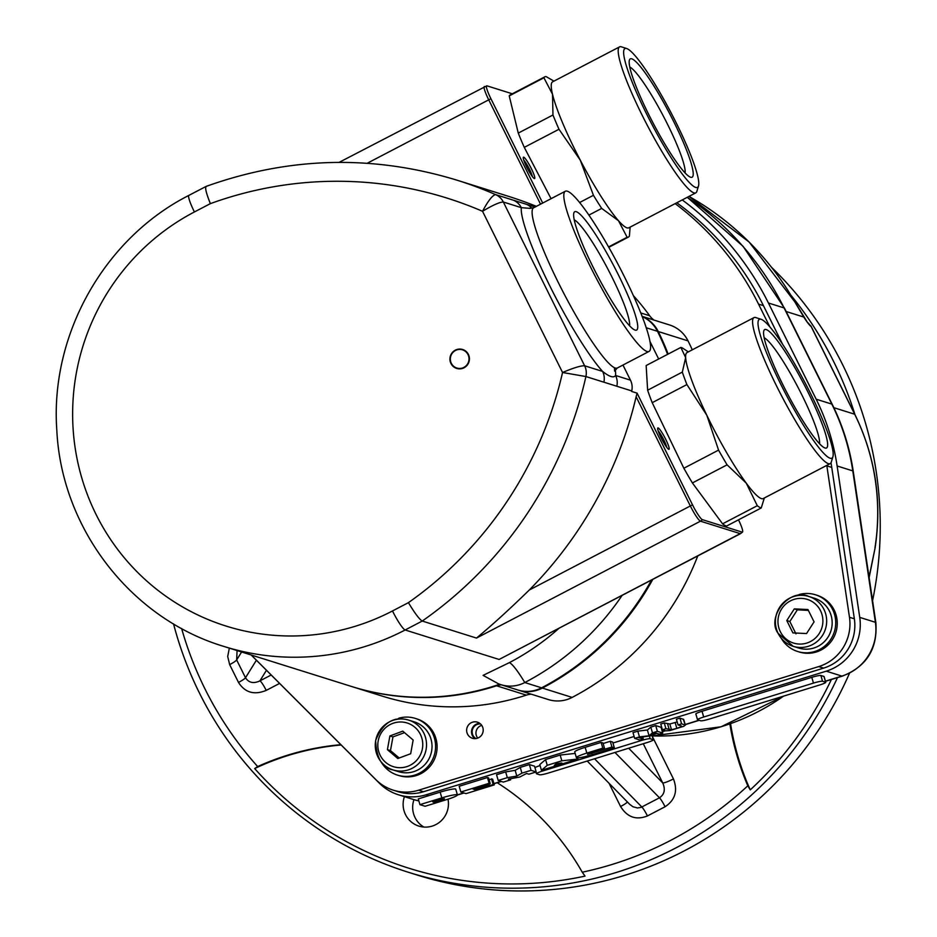 <?xml version="1.0" encoding="UTF-8"?>
<svg xmlns="http://www.w3.org/2000/svg" width="937" height="937" viewBox="0 0 937 937"><rect width="100%" height="100%" fill="white"/><g stroke="black" fill="none" stroke-linecap="round" stroke-linejoin="round"><path stroke-width="1.41" d="M642.138 316.472A32.127 31.483 107.4 0 1 658.242 331.522A265.089 259.772 107.4 0 1 668.14 354.069M652.749 579.453A265.089 259.772 107.4 0 1 542.347 688.063A32.127 31.483 107.4 0 1 518.583 690.218A32.127 31.483 107.4 0 1 518.196 690.101M501.494 684.853A20.087 19.677 -72.6 0 0 496.54 685.79A245.014 240.095 107.4 0 1 352.277 686.704A245.014 240.095 107.4 0 1 351.902 686.587M622.063 595.475A265.089 259.772 107.4 0 1 524.779 682.546A32.127 31.483 107.4 0 1 501.002 684.701L517.821 689.983A32.127 31.483 -72.6 0 0 541.586 687.817A265.089 259.772 -72.6 0 0 651.496 580.108M667.577 354.362A265.089 259.772 -72.6 0 0 657.481 331.288A32.127 31.483 -72.6 0 0 642.173 316.577M738.497 519.824A15.601 2.225 -117.6 0 1 742.549 532.029A15.601 2.225 -117.6 0 1 742.104 532.122A6.43 6.301 107.4 0 1 740.195 533.633A16.07 2.284 62.4 0 0 740.558 533.633L499.116 659.461L405.147 629.98A20.087 2.858 -117.6 0 1 392.486 610.959A224.927 220.406 107.4 0 1 96.078 514.472A224.927 220.406 107.4 0 1 194.416 211.961A20.087 2.858 -117.6 0 1 188.946 195.353C104.253 238.279 49.942 334.86 56.817 430.177C61.444 528.515 130.969 618.631 223.92 646.436L351.516 686.47A245.014 240.095 -72.6 0 0 499.655 684.244M633.353 295.612A245.014 240.095 107.4 0 1 649.669 315.746A20.087 19.677 -72.6 0 0 653.979 320.079M642.079 316.343L669.463 324.928A32.127 31.483 107.4 0 1 688.039 340.881A265.089 259.772 107.4 0 1 692.279 349.829M387.414 749.635L389.897 735.943L402.769 731.153L413.158 740.043L410.675 753.735L397.803 758.525L387.414 749.635L390.471 750.596L399.209 758.01M414.213 721.841A26.107 25.58 107.4 0 1 430.809 754.414A26.107 25.58 107.4 0 1 398.588 771.666L393.083 769.945A26.107 25.58 -72.6 0 0 425.304 752.692A26.107 25.58 -72.6 0 0 408.708 720.12A26.107 25.58 -72.6 0 0 375.69 740.593A26.107 25.58 -72.6 0 0 393.083 769.945C382.261 768.035 376.44 758.244 375.632 740.57C382.835 722.591 393.856 715.774 408.708 720.12L414.213 721.841M404.515 732.652L392.954 736.904L390.471 750.596M392.954 736.904L389.897 735.943M396.199 719.452L396.035 719.147A29.726 29.129 107.4 0 0 394.278 719.921M397.393 719.241L399.08 718.117A29.726 29.129 107.4 0 1 415.302 718.398A29.726 29.129 107.4 0 1 434.194 755.48A29.726 29.129 107.4 0 1 397.499 775.122A29.726 29.129 107.4 0 1 381.113 761.863M399.08 718.117L399.525 719.019M792.913 632.908L786.787 620.563L794.295 608.874L807.94 609.53L814.066 621.863L806.558 633.553L792.913 632.908M814.358 598.228A26.107 25.58 107.4 0 1 830.955 630.788A26.107 25.58 107.4 0 1 798.722 648.041L793.217 646.319A26.107 25.58 -72.6 0 0 825.45 629.067A26.107 25.58 -72.6 0 0 781.563 604.693A26.107 25.58 -72.6 0 0 793.217 646.319L778.073 633.318C766.173 617.272 789.434 587.241 808.854 596.494L814.358 598.228M794.295 608.874L797.352 609.835L789.844 621.524L795.97 633.869M789.844 621.524L786.787 620.563M808.373 610.397L797.352 609.835M796.333 595.827L796.181 595.522A29.726 29.129 107.4 0 0 794.412 596.295M797.539 595.627L799.226 594.503A29.726 29.129 107.4 0 1 815.436 594.772A29.726 29.129 107.4 0 1 834.328 631.854A29.726 29.129 107.4 0 1 797.645 651.496A29.726 29.129 107.4 0 1 781.247 638.238M799.226 594.503L799.671 595.393M415.302 718.398L416.824 718.878A29.726 29.129 107.4 0 1 435.717 755.96A29.726 29.129 107.4 0 1 399.033 775.59L397.499 775.122M826.785 465.384A220.909 216.47 107.4 0 1 826.856 465.876L849.472 617.272A44.18 43.289 107.4 0 1 818.751 666.57L418.616 790.196A44.18 43.289 107.4 0 1 393.224 790.16A44.18 43.289 107.4 0 1 375.854 779.631L251.245 655.01M675.155 203.622A289.193 283.384 107.4 0 1 758.525 304.092L769.792 326.779M482.321 726.351A8.433 8.269 107.4 0 1 472.389 738.262A8.433 8.269 107.4 0 1 468.629 724.816A8.433 8.269 107.4 0 1 482.321 726.351M815.436 594.772L816.97 595.253A29.726 29.129 107.4 0 1 835.863 632.334A29.726 29.129 107.4 0 1 799.167 651.976L797.645 651.496M697.737 555.981A265.089 259.772 107.4 0 1 572.144 697.409A32.127 31.483 107.4 0 1 548.379 699.564L518.583 690.218M531.291 694.212A20.087 19.677 -72.6 0 0 526.336 695.137A245.014 240.095 107.4 0 1 382.085 696.062L352.277 686.704M722.579 523.83L692.396 482.942L727.1 464.834L746.262 483.152L757.283 505.711L722.579 523.83A90.374 12.872 -117.6 0 0 726.55 526.067L761.242 507.959L764.334 497.98M652.211 402.676L686.903 384.568L706.803 415.22L718.562 450.123L683.858 468.242L652.211 402.676A90.374 12.872 -117.6 0 1 647.631 390.214L646.155 365.535L680.859 347.428L685.661 357.641L682.323 372.106L647.631 390.214M680.859 347.428A90.374 12.872 -117.6 0 1 683.401 348.623L688.344 351.89M686.903 384.568A90.374 12.872 -117.6 0 1 682.323 372.106M727.1 464.834A90.374 12.872 -117.6 0 1 718.562 450.123M692.396 482.942A90.374 12.872 -117.6 0 1 683.858 468.242M761.242 507.959A90.374 12.872 -117.6 0 1 757.283 505.711M832.899 456.741L831.283 462.07A82.339 11.724 -117.6 0 1 830.182 463.616L763.222 498.566A82.339 11.724 -117.6 0 1 746.262 483.152A82.339 11.724 -117.6 0 1 706.803 415.22A82.339 11.724 -117.6 0 1 685.661 357.641A82.339 11.724 -117.6 0 1 687.02 352.57L753.98 317.62A82.339 11.724 -117.6 0 1 755.878 317.596L761.172 319.318A78.321 11.162 -117.6 0 1 805.504 383.62A78.321 11.162 -117.6 0 1 832.899 456.741A78.321 11.162 -117.6 0 1 815.717 443.552A78.321 11.162 -117.6 0 1 771.163 363.743A78.321 11.162 -117.6 0 1 761.172 319.318M830.182 463.616A82.339 11.724 -117.6 0 1 813.222 448.202A82.339 11.724 -117.6 0 1 768.621 369.295A82.339 11.724 -117.6 0 1 753.98 317.62M764.205 337.777A60.835 8.667 -117.6 0 1 774.782 348.951A60.835 8.667 -117.6 0 1 805.433 402.289A60.835 8.667 -117.6 0 1 819.488 443.705M778.471 342.075A66.773 9.511 62.4 0 0 763.819 330.831A66.773 9.511 62.4 0 0 787.174 393.177A66.773 9.511 62.4 0 0 824.97 447.991A66.773 9.511 62.4 0 0 816.443 410.125A66.773 9.511 62.4 0 0 778.471 342.075M551.061 198.691L524.275 147.367L558.979 129.259L580.272 160.157L593.437 195.306L579.652 202.497M509.224 95.89L543.917 77.783L552.514 94.262L552.971 114.993L518.266 133.101L509.224 95.89A90.374 12.872 -117.6 0 1 510.138 94.93L544.83 76.822A90.374 12.872 -117.6 0 1 546.177 76.635L553.943 81.132M588.928 215.077L601.706 208.412L618.479 220.71L627.122 237.248A90.374 12.872 -117.6 0 0 628.469 237.061A90.374 12.872 -117.6 0 0 629.383 236.101L630.132 227.129M627.122 237.248L608.582 246.923M543.917 77.783A90.374 12.872 -117.6 0 1 544.83 76.822M601.706 208.412A90.374 12.872 -117.6 0 1 593.437 195.306M558.979 129.259A90.374 12.872 -117.6 0 1 552.971 114.993M524.275 147.367A90.374 12.872 -117.6 0 1 518.266 133.101M698.498 185.994L696.882 191.324A82.339 11.724 -117.6 0 1 695.781 192.858L628.821 227.808A82.339 11.724 -117.6 0 1 618.479 220.71A82.339 11.724 -117.6 0 1 580.272 160.157A82.339 11.724 -117.6 0 1 552.514 94.262A82.339 11.724 -117.6 0 1 552.619 81.824L619.58 46.873A82.339 11.724 -117.6 0 1 621.477 46.85L626.771 48.572A78.321 11.162 -117.6 0 1 671.103 112.862A78.321 11.162 -117.6 0 1 698.498 185.994A78.321 11.162 -117.6 0 1 663.724 145.622A78.321 11.162 -117.6 0 1 624.862 60.425A78.321 11.162 -117.6 0 1 626.771 48.572M695.781 192.858A82.339 11.724 -117.6 0 1 657.481 143.958A82.339 11.724 -117.6 0 1 619.474 59.312A82.339 11.724 -117.6 0 1 619.58 46.873M629.793 67.031A60.835 8.667 -117.6 0 1 658.91 107.86A60.835 8.667 -117.6 0 1 684.221 165.486A60.835 8.667 -117.6 0 1 685.088 172.958M692.185 167.137A66.773 9.511 62.4 0 0 659.062 94.496A66.773 9.511 62.4 0 0 629.418 60.085A66.773 9.511 62.4 0 0 652.773 122.431A66.773 9.511 62.4 0 0 690.569 177.234A66.773 9.511 62.4 0 0 692.185 167.137M782.536 344.125L763.421 305.626A289.193 283.384 -72.6 0 0 676.807 202.767M393.224 790.16L398.108 791.695A44.18 43.289 -72.6 0 0 423.501 791.73L823.646 668.104A44.18 43.289 -72.6 0 0 854.357 618.807L831.751 467.411A220.909 216.47 -72.6 0 0 831.002 462.761M474.965 738.637A8.433 8.269 107.4 0 1 479.756 723.329M682.241 199.932A293.211 287.319 107.4 0 1 768.422 303.002L816.174 399.197A224.927 220.406 107.4 0 1 837.128 465.982L859.744 617.389A48.197 47.237 107.4 0 1 826.235 671.173L426.089 794.787A48.197 47.237 107.4 0 1 398.389 794.763A48.197 47.237 107.4 0 1 379.438 783.262L251.175 654.986M794.974 302.171A289.193 283.384 107.4 0 0 688.988 196.407L749.143 242.051L795.15 302.3A10.038 1.476 150.3 0 0 794.974 302.171L803.77 317.046A26.107 3.725 62.4 0 0 811.208 326.662L808.233 322.972M811.208 326.662L854.673 414.224A8.035 1.124 153.6 0 1 854.813 414.33C875.381 456.553 882.139 501.084 875.099 547.922L869.056 577.157M271.18 674.991L259.889 680.883C253.587 683.846 248.785 682.804 245.506 677.756L236.663 659.941L237.084 650.559M266.471 670.283L259.889 680.883A10.038 1.429 -117.6 0 1 266.225 690.393L279.601 683.413M426.089 794.787L428.806 795.642L440.167 792.14A13.551 1.511 -16.1 0 1 455.757 789.188L457.42 794.939A13.551 1.511 163.9 0 0 441.819 797.891L419.94 804.649L425.093 806.265L446.984 799.507A13.551 1.511 163.9 0 0 457.42 794.939M534.957 767.684A8.035 0.902 -16.1 0 1 540.075 765.541M612.95 743.018L634.115 736.482M662.424 729.794L665.938 728.705L671.501 729.736L676.854 728.354L681.351 726.69L681.422 726.011L678.072 724.957L681.597 723.868L684.935 724.91L684.022 726.21L669.92 730.567L665.762 730.837L662.424 729.794L660.761 724.032L664.286 722.954L669.838 723.985L677.205 721.947M678.072 724.957L676.409 719.206L679.934 718.117L683.694 719.452L685.357 725.203L683.272 719.159M634.665 738.368L633.002 732.617L637.804 731.129L647.397 730.017L650.817 727.112L655.713 725.589L661.065 727.276L662.728 733.027L659.203 734.116L654.6 732.664L650.817 735.791L638.683 737.583L643.297 739.024L640.006 740.043L634.665 738.368L639.467 736.88L649.06 735.768L652.48 732.863L657.376 731.352L662.728 733.027M695.992 714.076A8.035 0.902 -16.1 0 1 695.84 713.971A8.035 0.902 -16.1 0 1 702.036 711.265L811.793 677.346A8.035 0.902 -16.1 0 1 820.894 675.495L823.951 676.444A8.035 0.902 -16.1 0 1 824.091 676.561A8.035 0.902 -16.1 0 1 824.033 676.737M498.203 780.474L496.54 774.712L505.664 771.901L515.163 770.343L520.258 767.391L529.37 764.569L534.535 766.185L536.187 771.947L531.033 770.331L521.909 773.142L516.826 776.094L507.327 777.651L498.203 780.474L503.356 782.09L510.653 779.83L508.358 779.115L519.777 777.019L526.594 773.47L528.89 774.196L536.187 771.947M576.384 757.658L574.721 751.896A13.551 1.511 -16.1 0 1 585.168 747.339L601.132 742.409L602.983 742.982L604.634 748.733L602.796 748.159L586.82 753.09A13.551 1.511 163.9 0 0 576.384 757.658A13.551 1.511 163.9 0 0 591.973 754.707L614.332 747.796L611.943 747.047L587.511 754.402L604.634 748.733M603.123 743.509L610.28 741.296L612.669 742.045L614.332 747.796M545.58 759.567L547.231 765.318L541.445 770.319L539.794 764.569L545.58 759.567L560.174 755.058L575.166 753.418M460.852 792.011L459.189 786.26L487.463 777.523L488.564 777.874L490.227 783.625L489.126 783.273L460.852 792.011L466.005 793.627L494.279 784.89L493.167 784.55L475.844 789.903L474.743 789.551L488.599 784.808L474.005 789.317L472.892 788.977L490.227 783.625M489.055 779.549L492.616 779.139L494.279 784.89M487.463 777.523L489.126 783.273M473.817 788.685L474.005 789.317M488.411 784.187L488.599 784.808M489.032 783.988L489.325 785.042M475.656 789.27L475.844 789.903M491.515 778.788L493.167 784.55M560.174 755.058L561.825 760.809L547.231 765.318M577.602 757.928L577.93 759.052L561.825 760.809M541.445 770.319L577.93 759.052M556.379 763.643L561.919 763.011L554.294 765.365L556.379 763.643M601.132 742.409L602.796 748.159M610.28 741.296L611.943 747.047M529.37 764.569L531.033 770.331M510.337 778.741L510.653 779.83M505.664 771.901L507.327 777.651M515.163 770.343L516.826 776.094M520.258 767.391L521.909 773.142M428.806 795.642L418.277 798.898L419.94 804.649M441.491 800.057L434.194 802.306L432.718 801.849L440.015 799.589L444.478 798.746L441.491 800.057L441.257 799.238M433.948 801.463L434.194 802.306M653.218 739.703L650.161 738.743A8.035 0.902 163.9 0 0 641.06 740.593L542.652 770.999A8.035 0.902 163.9 0 0 536.468 773.704A8.035 0.902 163.9 0 0 536.608 773.821L539.665 774.782A8.035 0.902 163.9 0 0 548.766 772.92L647.174 742.514A8.035 0.902 163.9 0 0 653.358 739.808A8.035 0.902 163.9 0 0 653.218 739.703L651.847 734.936M813.457 683.096L703.687 717.016A8.035 0.902 163.9 0 0 697.503 719.721A8.035 0.902 163.9 0 0 697.655 719.827L700.7 720.787A8.035 0.902 163.9 0 0 709.801 718.925L819.559 685.017A8.035 0.902 163.9 0 0 825.755 682.312A8.035 0.902 163.9 0 0 825.602 682.206L822.545 681.246A8.035 0.902 163.9 0 0 813.457 683.096L811.793 677.346M642.747 737.126L643.297 739.024M637.804 731.129L639.467 736.88M647.397 730.017L649.06 735.768M650.817 727.112L652.48 732.863M655.713 725.589L657.376 731.352M664.286 722.954L665.938 728.705M681.129 725.906L681.351 726.69L681.422 726.011M679.934 718.117L681.597 723.868M643.262 743.72L662.717 782.91C665.575 789.434 664.497 794.389 659.484 797.797L641.06 807.366L637.535 807.975L632.967 806.769L629.734 804.368L587.218 761.043M628.68 748.23L662.717 782.91A10.038 1.405 153.6 0 0 673.445 778.916L652.433 736.599M609.05 783.297L620.575 806.511A10.038 1.405 153.6 0 0 627.439 802.025M786.143 311.517L803.77 317.046A10.038 4.954 -32.2 0 0 803.454 316.284L803.454 316.284A10.038 4.954 -32.2 0 0 802.927 315.699M173.532 623.866A361.495 354.233 -72.6 0 0 199.382 692.911A361.495 354.233 -72.6 0 0 408.356 872.265L417.141 875.029A361.495 354.233 -72.6 0 0 849.484 673.258M872.57 600.687A361.495 354.233 -72.6 0 0 771.807 267.572M413.955 799.648A23.097 22.629 -72.6 0 0 423.829 827.043M408.356 872.265A361.495 354.233 -72.6 0 0 837.502 677.603M854.966 414.634A361.495 354.233 -72.6 0 0 791.179 295.553M831.4 679.489A357.477 350.297 107.4 0 1 750.256 789.879L747.808 785.803A261.072 255.836 107.4 0 1 729.876 723.903M497.219 782.735A261.072 255.836 107.4 0 1 582.252 872.206A353.46 346.362 -72.6 0 0 747.808 785.803M582.252 872.206L585.039 876.107A357.477 350.297 107.4 0 1 254.653 768.551L257.687 766.56A261.072 255.836 107.4 0 1 340.881 744.692M181.602 628.469A353.46 346.362 -72.6 0 0 204.898 688.754A353.46 346.362 -72.6 0 0 257.687 766.56M404.409 796.649A23.097 22.629 -72.6 0 0 418.874 826.094A23.097 22.629 -72.6 0 0 448.003 799.179M341.162 744.985A261.072 255.836 -72.6 0 0 254.653 768.551M730.567 723.669A261.072 255.836 -72.6 0 0 750.256 789.879M475.949 738.555A7.836 7.672 107.4 0 1 480.529 723.961M481.759 725.39A7.836 7.672 -72.6 0 0 477.776 738.087M450.615 361.331A9.499 9.311 107.4 0 1 468.313 355.264A9.499 9.311 107.4 0 1 462.562 367.96A9.499 9.311 107.4 0 1 450.615 361.331M456.858 368.51A9.944 9.745 107.4 0 1 455.616 350.251A9.944 9.745 107.4 0 1 462.808 349.536M455.3 350.157A9.944 9.745 107.4 0 1 468.968 361.893A9.944 9.745 107.4 0 1 449.947 359.855A9.944 9.745 107.4 0 1 455.3 350.157M658.161 430.868A10.307 1.464 -117.6 0 1 663.209 438.727A10.307 1.464 -117.6 0 1 666.769 447.371M668.737 449.303A12.052 1.722 62.4 0 0 664.942 437.802A12.052 1.722 62.4 0 0 657.692 428.15A12.052 1.722 62.4 0 0 661.909 439.406A12.052 1.722 62.4 0 0 668.725 449.291A12.052 1.722 62.4 0 0 668.737 449.303M742.104 532.122L702.375 519.648A15.601 2.225 -117.6 0 1 692.537 504.891L637.066 393.142L631.632 391.443A401.657 393.587 -72.6 0 0 631.749 390.928A16.07 15.742 -72.6 0 0 630.472 380.164L622.964 365.043M649.903 341.337L658.676 359.012M542.699 203.048L490.929 98.76A15.601 2.225 -117.6 0 1 486.807 85.829A15.601 2.225 -117.6 0 1 487.029 85.864L512.328 93.794M534.336 178.545A12.052 1.722 62.4 0 0 530.541 167.055A12.052 1.722 62.4 0 0 523.291 157.404A12.052 1.722 62.4 0 0 527.508 168.66A12.052 1.722 62.4 0 0 534.324 178.545A12.052 1.722 62.4 0 0 534.336 178.545M523.76 160.11A10.307 1.464 -117.6 0 1 528.808 167.981A10.307 1.464 -117.6 0 1 532.368 176.613M574.264 219.855A60.835 8.667 -117.6 0 1 608.136 269.563A60.835 8.667 -117.6 0 1 629.547 325.783M635.063 330.082A66.773 9.511 62.4 0 0 614.051 266.366A66.773 9.511 62.4 0 0 573.877 212.91A66.773 9.511 62.4 0 0 597.232 275.255A66.773 9.511 62.4 0 0 635.028 330.07A66.773 9.511 62.4 0 0 635.063 330.082M646.987 351.492A90.374 12.872 62.4 0 0 649.013 351.445A90.374 12.872 62.4 0 0 618.607 265.37A90.374 12.872 62.4 0 0 565.386 191.218A90.374 12.872 62.4 0 0 592.863 271.613A90.374 12.872 62.4 0 0 646.987 351.492M630.472 380.164L615.562 375.479A16.07 15.742 107.4 0 1 616.827 386.243L631.749 390.928M535.109 207.018L526.524 204.325A16.07 15.742 107.4 0 1 532.005 208.342M526.524 204.325L495.591 194.615A401.657 393.587 -72.6 0 0 456.823 180.127L508.006 196.184A401.657 393.587 107.4 0 1 536.409 206.339M501.002 684.701A32.127 31.483 107.4 0 1 498.32 683.717L483.094 675.366L509.318 662.658A40.162 5.716 -117.6 0 1 524.779 682.546L541.586 687.817M603.873 382.179A16.07 15.742 -72.6 0 0 602.596 371.415L584.629 365.781C580.905 365.617 573.538 367.854 562.551 372.493L585.906 376.545L616.827 386.243M637.066 393.142L636.129 396.773A401.657 393.587 107.4 0 1 529.264 590.029C509.857 608.991 492.265 625.002 476.488 638.074L422.247 621.044A401.657 393.587 -72.6 0 0 585.906 376.545A16.07 15.742 107.4 0 0 584.629 365.781L503.333 202.017A16.07 15.742 107.4 0 0 495.591 194.615C492.522 195.189 488.165 200.741 482.532 211.293C492.768 205.133 499.702 202.041 503.333 202.017L521.3 207.651L530.33 208.401M615.258 369.752A98.408 14.02 62.4 0 1 615.562 375.479C613.735 378.185 609.413 376.838 602.596 371.415A98.408 14.02 62.4 0 1 549.714 285.691A98.408 14.02 62.4 0 1 521.3 207.651A16.07 15.742 -72.6 0 0 513.558 200.26M194.416 211.961L210.368 203.634C205.929 192.518 204.629 186.779 206.491 186.428M188.946 195.353L206.093 186.416C289.275 156.666 372.856 154.57 456.823 180.127M223.92 646.436A245.014 240.095 -72.6 0 0 405.147 629.98L422.247 621.044C419.343 619.298 414.728 613.161 408.427 602.643L392.486 610.959M649.669 315.746L640.744 312.946M688.039 340.881L658.242 331.522M378.185 740.944A22.898 22.429 107.4 0 1 414.868 727.276A22.898 22.429 107.4 0 1 407.806 766.29A22.898 22.429 107.4 0 1 378.185 740.944M780.334 631.702A22.898 22.429 107.4 0 1 801.744 598.392A22.898 22.429 107.4 0 1 819.196 633.564A22.898 22.429 107.4 0 1 780.334 631.702M572.144 697.409L542.347 688.063M526.336 695.137L496.54 685.79M758.525 304.092L763.421 305.626M826.856 465.876L831.751 467.411M849.472 617.272L854.357 618.807M818.751 666.57L823.646 668.104M418.616 790.196L423.501 791.73M414.049 799.671L418.862 800.912A48.197 47.237 107.4 0 1 414.049 799.671L398.389 794.763M687.231 197.32A293.211 287.319 107.4 0 1 784.082 307.922L831.833 404.105A24.104 3.361 -26.4 0 1 832.267 404.433C842.726 425.55 849.718 447.816 853.232 471.217A24.104 2.132 171.5 0 0 852.787 470.901L875.404 622.297A24.104 2.132 -8.5 0 1 875.849 622.625L853.232 471.217M816.174 399.197L831.833 404.105A224.927 220.406 107.4 0 1 852.787 470.901L837.128 465.982M859.744 617.389L875.404 622.297A48.197 47.237 107.4 0 1 841.894 676.081L825.427 681.176M698.967 720.237L685.158 724.512M665.223 730.673L662.307 731.563M656.65 733.308L652.117 734.713M501.084 781.376L493.904 783.59M463.733 792.913L457.397 794.869M826.235 671.173L841.894 676.081A24.104 3.982 72.8 0 0 842.375 676.104C866.608 666.512 877.77 648.685 875.849 622.625M768.422 303.002L784.082 307.922A24.104 3.361 -26.4 0 1 784.527 308.25L832.267 404.433M833.86 407.689L854.673 414.224A220.909 216.47 107.4 0 1 874.959 547.852M229.331 648.135L227.703 656.521L229.659 664.614A10.038 1.405 -26.4 0 0 236.663 659.941L241.605 651.988M229.659 664.614L238.502 682.429A10.038 1.405 153.6 0 0 245.506 677.756L256.398 660.21M238.502 682.429C245.002 692.63 254.243 695.289 266.225 690.393M591.715 752.727L591.961 753.571M585.168 747.339L586.82 753.09M440.167 792.14L441.819 797.891M649.435 736.213L650.161 738.743M542.371 770.027L542.652 770.999M640.826 739.785L641.06 740.593M702.036 711.265L703.687 717.016M820.894 675.495L822.545 681.246M823.951 676.444L825.602 682.206M667.624 723.996L669.276 729.747M669.838 723.985L671.501 729.736M675.19 722.603L676.854 728.354M620.575 806.511C627.251 817.24 636.2 820.39 647.444 815.94A10.038 1.429 -117.6 0 0 641.868 807.003L594.538 758.771M614.988 752.458L659.484 797.797A10.038 1.429 62.4 0 1 665.071 806.745C675.19 800.046 677.978 790.769 673.445 778.916M647.444 815.94L665.071 806.745M783.531 696.156A220.909 216.47 107.4 0 1 652.246 735.932L721.068 726.784L783.765 696.074M484.71 86.544A16.07 2.284 62.4 0 0 484.347 86.555A16.07 2.284 62.4 0 0 488.727 99.837A6.43 0.902 -26.4 0 1 490.929 98.76M367.187 163.272L488.727 99.837L540.532 204.184M657.481 331.288L646.19 327.751M558.698 628.551A245.014 240.095 107.4 0 1 509.318 662.658M210.368 203.634A381.57 373.91 107.4 0 1 482.532 211.293L562.551 372.493A381.57 373.91 107.4 0 1 408.427 602.643M614.426 367.714L614.602 371.087L617.296 368.007A90.374 12.872 -117.6 0 1 615.269 368.042A90.374 12.872 -117.6 0 1 606.86 361.225A90.374 12.872 -117.6 0 1 554.2 274.108A90.374 12.872 -117.6 0 1 533.645 207.78M702.375 519.648A6.43 6.301 107.4 0 1 700.466 521.171L740.195 533.633L499.116 659.461M692.537 504.891A6.43 0.902 153.6 0 0 690.335 505.968A16.07 2.284 62.4 0 0 700.466 521.171L476.488 638.074M636.129 396.773L690.335 505.968L529.264 590.029M628.469 237.061L608.804 247.321M457.42 795.033L463.991 792.995M493.94 783.742L501.354 781.458M525.727 773.927L526.887 773.564M651.953 734.924L656.907 733.39M662.342 731.715L665.481 730.743M685.205 724.652L699.225 720.319M825.474 681.316L842.375 676.104M687.278 197.297L743.064 246.302L784.527 308.25M854.813 414.33L810.845 325.748M869.126 577.614L875.099 547.922M651.941 734.866L653.358 739.808M535.976 772.006L536.468 773.704M824.091 676.561L825.755 682.312M695.84 713.971L697.503 719.721M807.682 322.773L795.15 302.3M486.807 85.829L339.053 162.394M565.386 191.218L533.657 207.768L529.592 208.213M617.296 368.007L649.013 351.445M742.549 532.029L740.558 533.633"/></g></svg>
